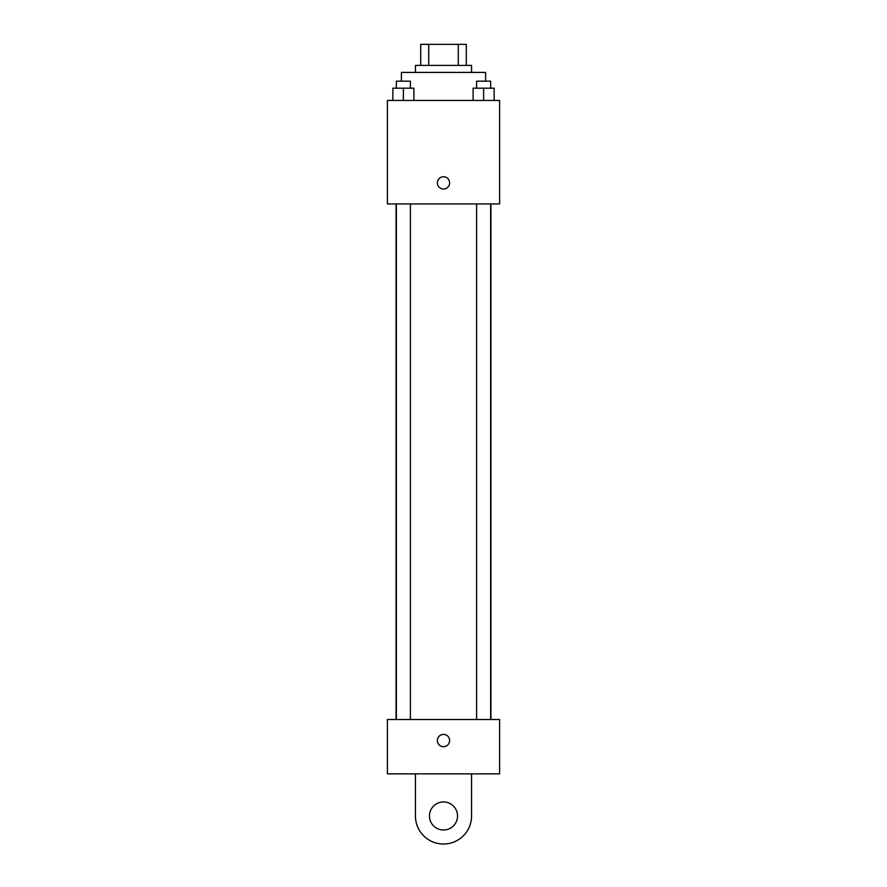 <?xml version="1.0" encoding="UTF-8"?>
<svg xmlns="http://www.w3.org/2000/svg" width="887" height="887" viewBox="0 0 887 887"><rect width="100%" height="100%" fill="white"/><g stroke="black" fill="none" stroke-linecap="round" stroke-linejoin="round"><path stroke-width="1.33" d="M428.731 65.394L428.731 44.35L420.704 44.35L420.704 65.394L420.704 44.35M428.731 44.35L466.296 44.35L466.296 65.394M458.269 65.394L458.269 44.35M415.438 72.412L415.438 65.394L471.562 65.394L471.562 72.412M485.588 81.172L485.588 72.412L401.412 72.412L401.412 81.172M387.386 100.464L499.614 100.464L499.614 203.932L387.386 203.932L387.386 100.464M443.5 189.031A6.142 6.142 0 0 1 438.189 179.817A6.142 6.142 0 0 1 448.811 179.817A6.142 6.142 0 0 1 443.5 189.031M387.386 719.512L499.614 719.512L499.614 773.874L387.386 773.874L387.386 719.512L499.614 719.512M473.104 100.464L473.104 88.19L494.148 88.19L494.148 100.464L494.148 88.19M483.626 100.464L483.626 88.19M490.644 88.19L490.644 81.172L476.607 81.172L476.607 88.19M392.852 100.464L392.852 88.19L413.896 88.19L413.896 100.464L413.896 88.19M403.374 100.464L403.374 88.19M410.393 88.19L410.393 81.172L396.356 81.172L396.356 88.19M437.358 740.556A6.142 6.142 0 0 1 446.571 735.245A6.142 6.142 0 0 1 446.571 745.867A6.142 6.142 0 0 1 437.358 740.556M471.562 773.874L471.562 815.962A28.062 28.062 0 0 1 443.5 844.025A28.062 28.062 0 0 1 415.438 815.962L415.438 773.874M443.5 829.999A14.026 14.026 0 0 1 431.348 808.955A14.026 14.026 0 0 1 455.652 808.955A14.026 14.026 0 0 1 443.5 829.999M490.921 719.512L490.921 203.932M396.079 719.512L396.079 203.932M476.607 203.932L476.607 719.512M490.644 203.932L490.644 719.512M410.393 719.512L410.393 203.932M396.356 719.512L396.356 203.932"/></g></svg>
